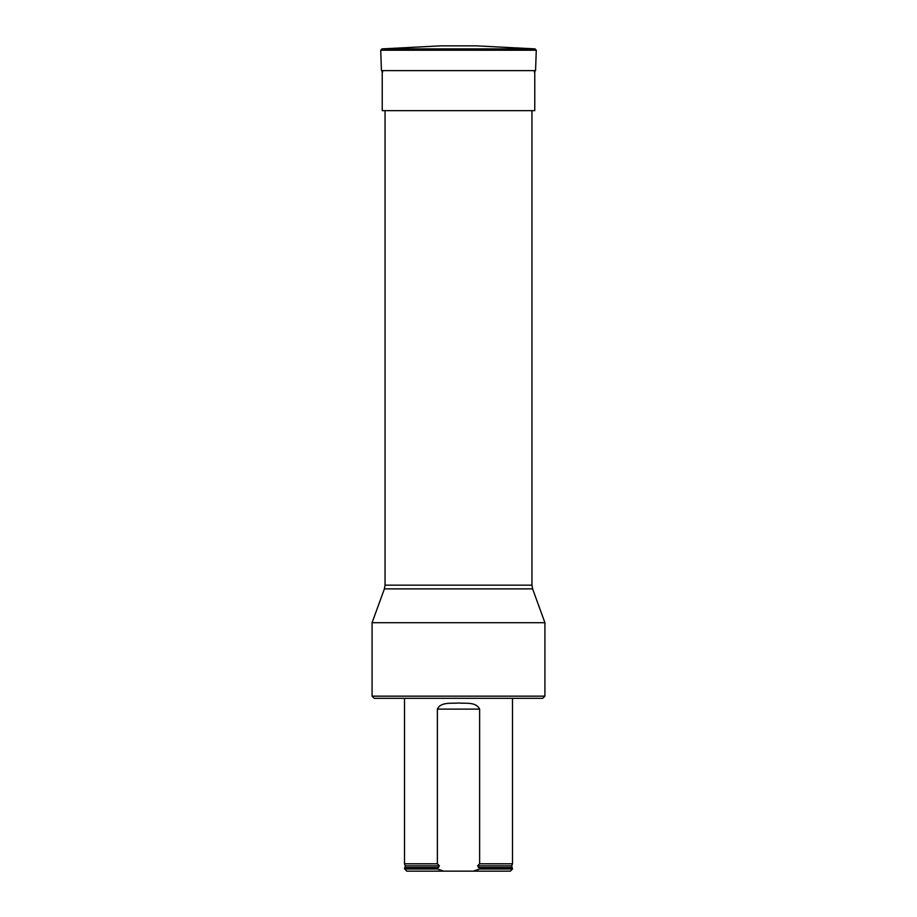<?xml version="1.0" encoding="UTF-8"?>
<svg xmlns="http://www.w3.org/2000/svg" width="917" height="917" viewBox="0 0 917 917"><rect width="100%" height="100%" fill="white"/><g stroke="black" fill="none" stroke-linecap="round" stroke-linejoin="round"><path stroke-width="1.38" d="M544.916 696.152L542.761 698.307L374.239 698.307L372.084 696.152L544.916 696.152L544.916 622.7L372.084 622.7L372.084 696.152M531.952 110.659L531.952 585.172L532.605 588.874L384.395 588.874L372.084 622.7M479.625 863.803L477.608 865.843L511.743 865.843L512.5 863.803L479.625 863.803L479.625 709.116C476.129 701.643 465.653 703.706 458.489 703.007C451.37 703.683 440.825 701.665 437.375 709.116L437.375 863.803L404.5 863.803L404.5 698.307M443.748 871.15L406.655 871.15L404.5 868.124L437.375 868.124L437.375 868.995L443.748 871.15L473.252 871.15L479.625 868.995L479.625 868.124L512.5 868.124L512.5 868.995L479.625 868.995M404.5 868.995L437.375 868.995M437.375 868.124L439.392 865.843L437.375 863.803M477.608 865.843L479.625 868.124M473.252 871.15L510.345 871.15L512.5 868.995M534.76 70.62L534.76 110.659L382.24 110.659L382.24 70.62M535.047 48.876L476.427 45.85L440.573 45.85L381.953 48.876L535.047 48.876L536.273 50.217L380.727 50.217L381.953 48.876M385.048 110.659L385.048 585.172L531.952 585.172M479.625 709.116L437.375 709.116M439.392 865.843L405.257 865.843L404.5 863.803M438.635 867.539L404.982 867.539L404.5 868.124M511.743 865.843L512.018 867.539L478.365 867.539M536.273 50.217L535.562 70.62L381.438 70.62L380.727 50.217M532.605 588.874L544.916 622.7M385.048 585.172L384.395 588.874M512.5 863.803L512.5 698.307M512.018 867.539L512.5 868.124M405.257 865.843L404.982 867.539M535.562 70.62L534.267 71.87M381.438 70.62L382.733 71.87"/></g></svg>

